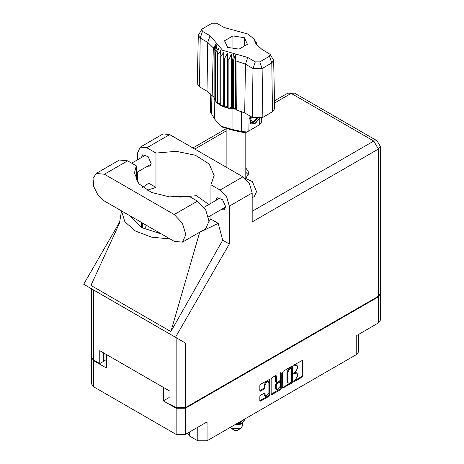<?xml version="1.0" encoding="UTF-8"?>
<svg xmlns="http://www.w3.org/2000/svg" width="464" height="464" viewBox="0 0 464 464"><rect width="100%" height="100%" fill="white"/><g stroke="black" fill="none" stroke-linecap="round" stroke-linejoin="round"><path stroke-width="0.7" d="M268.302 381.657L267.554 381.228L266.174 381.362L264.219 384.749L264.967 385.178L266.916 381.791L268.302 381.657L268.871 382.922L268.871 392.915L265.536 396.436L264.753 393.031L260.548 395.212L259.817 396.476L259.817 400.734L260.031 401.209L260.548 401.157L269.166 396.181L269.897 394.916L269.683 379.262L260.548 384.291L259.817 385.555L259.817 390.7L260.031 391.175L260.548 391.123L264.236 388.994L264.967 387.724L264.967 385.178M280.737 372.633L281.254 372.928L280.737 372.633L280.227 373.514L280.227 379.929L279.496 381.193L276.538 382.655L276.324 376.026L276.109 375.556L275.593 375.602L275.575 381.75L276.538 382.655M189.324 432.123L189.324 435.899L197.809 440.8L197.809 427.222M282.53 372.441L282.744 388.095L291.879 383.067L292.61 381.802L292.61 366.624L292.395 366.148L291.879 366.2L283.26 371.177L282.53 372.441M295.313 379.906L294.304 380.486L293.944 381.704L294.304 381.663L302.064 377.186L302.795 375.921L302.58 360.267L294.304 364.797L293.944 366.015L296.966 365.238L297.65 366.751L297.65 368.016L295.313 372.064L294.304 372.644L293.944 373.856L296.966 373.079L297.65 374.593L297.65 375.857L295.313 379.906M280.523 389.627L271.904 394.603L271.388 394.649L271.173 394.162L279.775 389.197L280.523 389.627L281.254 388.362L281.254 372.928M271.904 394.603L271.173 394.18L271.173 379.001L271.904 377.731L275.593 375.602L276.324 376.026M169.018 390.665L169.018 397.584L163.322 400.867L176.158 408.279L185.385 408.279L185.385 434.397L207.037 421.898L207.037 440.8L356.741 354.368L356.741 335.466L378.398 322.967L378.398 296.85L380.283 293.88M185.385 408.279L378.398 296.85M358.655 334.364L358.655 351.706L356.741 354.368M207.037 440.8L197.809 440.8M187.497 433.179L189.324 435.899M91.681 357.634L93.566 360.598L106.401 368.004L106.401 354.519L163.322 387.382L163.322 400.867M185.385 434.397L176.158 434.397L93.566 386.715L91.657 384.053L91.657 357.935M296.966 373.079L296.218 372.65L294.565 372.812L295.313 373.242M293.851 373.224L294.565 372.812M296.966 365.238L296.218 364.808L294.565 364.971L295.313 365.4M293.851 365.383L294.565 364.971M293.851 381.072L301.322 376.756L302.052 375.492L302.052 360.325L302.795 360.743M283.26 388.043L282.53 387.608L291.137 382.638L291.862 381.373L291.862 366.206M291.073 382.353L291.583 381.466L291.438 367.807L290.017 368.457L287.68 372.505L287.68 381.611L288.364 383.125L290.017 382.962L291.073 382.353M291.438 367.807L290.69 367.378L290.331 367.418L291.073 367.848M288.364 383.125L287.616 382.696L286.932 381.182L286.932 372.076L289.269 368.027L290.331 367.418M280.505 372.83L280.505 387.933L281.254 388.362M276.324 388.571L276.892 389.835L280.227 386.315L280.227 382.794L280.012 382.319L279.496 382.371L277.054 383.786L276.324 385.05L276.324 388.571L275.575 388.142L276.15 389.406L276.892 389.835M280.012 382.319L278.754 381.942L279.496 382.371M275.575 388.142L275.575 384.621L276.306 383.357L278.754 381.942M279.775 389.197L280.505 387.933M265.536 396.436L264.793 396.007L264.219 394.742L264.219 393.089M260.548 391.123L259.817 390.682L263.488 388.565L264.219 387.295L264.219 384.749M260.548 401.157L259.817 400.722L268.418 395.751L269.149 394.487L269.149 379.32M169.018 397.584L169.981 398.141M104.992 353.701L104.992 360.621L106.401 361.433M104.992 360.621L103.466 359.229M380.306 294.182L380.306 320.305L378.398 322.967M182.433 242.156L205.645 228.752L209.049 221.241L205.645 209.798L197.438 201.132L188.813 196.156L169.383 196.858L151.484 192.438L138.945 183.843L134.438 172.91L136.271 165.822L127.646 160.84L119.439 160.028L96.222 173.432L93.049 178.46L93.711 186.58L97.985 195.066L104.429 201.045L174.226 241.344L182.433 242.156L185.832 234.639L182.433 223.201L174.226 214.536L104.429 174.244L96.222 173.432M170.305 134.949L179.034 139.989M244.522 177.961L252.352 181.563L256.517 191.684L254.336 196.498L252.201 197.734M220.98 209.687L224.153 209.856L225.603 206.654L222.546 199.613L217.158 197.739L215.719 200.57M146.572 166.727L149.744 166.901L151.194 163.693L148.144 156.652L142.75 154.779L141.311 157.615M246.117 177.793L249.133 172.956L245.821 167.916M245.821 172.208L248.6 175.102M140.267 147.129L163.108 133.939L169.685 134.589L146.844 147.778L140.267 147.129L137.541 153.149L137.541 159.79M378.398 296.247L378.398 149.072L380.306 146.404L380.306 293.584L378.398 296.247L185.385 407.676L176.158 407.676L176.158 337.659L185.385 342.983L175.514 337.282L229.361 244.012L229.361 206.161L226.635 196.991L220.058 190.049L242.904 176.865L169.685 134.589M242.904 176.865L249.475 183.808L252.201 192.972L252.201 221.925L378.398 149.072L373.781 141.079L291.189 93.397L274.572 102.991M220.058 190.049L210.952 184.794L210.952 203.325M210.952 215.476L210.952 219.159L209.044 221.461M197.357 233.537L218.184 223.335L210.952 219.159M218.184 223.335L222.737 240.19L229.361 244.012M119.579 222.94L90.961 285.43L170.874 331.569L222.737 240.19M175.514 337.282L83.694 284.27L119.863 221.624M147.105 190.286L155.95 187.404L155.95 153.039L146.844 147.778M137.541 182.068L137.541 171.941M155.95 187.404L148.718 183.228L142.651 187.328M176.158 337.659L93.566 289.971L93.566 359.994L99.743 363.561L103.466 361.415L103.466 352.82M93.566 359.994L91.657 357.332L91.657 288.869L93.566 289.971M176.158 407.676L169.981 404.115L169.981 391.227L99.743 350.674L99.743 363.561M210.952 184.794L214.159 175.485L209.189 164.03L195.448 155.283L176.187 151.305L155.95 153.039M208.858 204.531L196.394 195.669L179.8 197.136M146.595 225.394L144.205 229.03M121.533 210.923L124.862 221.804L135.384 231.037L151.374 237.11L170.218 239.03M161.559 234.03L141.41 227.557L130.193 215.922M199.619 232.493L170.874 331.569M136.271 180.003L136.271 165.822M230.103 427.483L234.343 430.232L237.62 430.232L240.596 428.516L242.504 425.853L242.504 423.11M234.343 430.232L231.368 428.516L240.596 428.516M234.117 425.163L240.596 424.218L242.231 423.272L245.56 418.557M244.969 418.905L240.451 422.42L237.185 423.394M244.383 419.241L240.451 421.973L238.473 422.652M234.581 424.902L242.231 423.272M241.315 422.02L239.372 423.214L235.677 424.264M270.187 54.346L273.661 60.285L274.694 108.634L272.507 111.731L271.776 62.953L262.102 68.539L253.013 68.539L245.45 64.171L236.008 60.952L236.269 109.98L244.719 112.949L252.283 117.317L253.013 68.539L255.328 61.863L259.794 61.863L269.462 56.277L270.187 54.346L261.899 49.335L256.134 44.179L253.698 38.663L247.799 33.982L224.199 27.567L216.636 23.2L212.17 23.2L202.501 28.785L201.776 29.429L202.501 31.361L210.064 35.728L222.587 50.263L247.764 57.495L255.328 61.863M259.794 61.863L262.102 68.539L262.839 117.317L272.507 111.731M262.839 117.317L252.283 117.317M235.979 109.237L235.335 107.573L233.514 108.918L235.979 109.237L236.269 109.98M220.731 56.921L219.988 56.492L219.988 105.032L220.731 105.461L220.731 56.921L223.787 52.154L223.648 106.813L224.535 107.143L227.337 106.302L227.882 108.1L228.868 108.309L231.298 107.138L232.476 108.825L232.476 60.285L232.945 60.32L233.375 53.36M223.648 58.273L224.535 58.597L224.535 107.143L227.882 108.1L227.882 59.554L228.868 59.763L228.868 108.309L232.945 108.866L232.945 60.32L233.514 60.372L233.514 108.918L232.945 108.866L233.009 129.613L241.663 131.399L248.872 130.906L259.66 124.677L261.377 122.322L261.47 117.937M228.868 59.763L231.298 54.3L232.476 60.285M214.165 49.712L214.165 98.252L214.165 49.712L217.088 46.093L215.058 51.794L215.424 52.362L218.538 48.378L217.082 54.294L217.651 54.81L220.806 50.431L219.988 56.492M224.535 58.597L227.337 53.459L227.882 59.554M217.082 54.294L217.082 102.84L217.651 103.35L217.651 54.81M215.058 51.794L215.058 100.334L215.424 100.908L215.424 52.362M256.54 43.007L254.875 40.687L257.955 46.383M256.905 44.109L256.905 43.581M214.008 96.303L212.164 96.065L207.019 91.188L207.75 42.404L200.187 38.036L198.302 35.368L201.776 29.429M202.501 31.361L200.187 38.036L199.456 86.82L207.019 91.188M199.456 86.82L197.27 83.717L198.302 35.368M210.186 93.531L210.586 112.23L214.536 118.952L220.673 126.069L233.009 129.613L233.45 130.401L222.946 127.385L220.673 126.069M223.648 106.813L220.731 105.461L223.648 105.015M219.988 105.032L217.651 103.35L219.988 103.292M217.082 102.84L215.424 100.908L217.082 101.071M215.058 100.334L214.165 98.252L215.058 98.461M259.469 118.436L255.56 123.209L251.378 124.016L250.78 123.778L249.707 118.332L250.34 116.191M259.66 124.677L257.387 125.988L259.66 124.677L259.759 118.39M249.104 115.484L248.872 130.906L246.599 132.217L243.339 132.443L233.45 130.401M213.452 96.228L214.008 97.655M227.604 47.369L239.047 49.138L247.422 44.3L244.36 37.694L232.916 35.925L224.541 40.762L227.604 47.369M212.164 96.065L213.324 47.856L207.75 42.404L210.064 35.728M273.661 60.285L271.776 62.953L269.462 56.277M257.207 45.588L255.635 43.019L257.955 46.261M235.335 107.573L235.335 54.735L236.008 60.952M235.335 54.735L233.514 60.372M213.324 47.856L216.334 43.767L214.008 49.109M227.337 106.302L227.337 53.459M231.298 107.138L231.298 54.3M232.916 48.186L232.916 35.925M244.36 46.069L244.36 37.694M250.751 123.755L251.378 124.016M249.707 118.332L250.374 116.215M254.649 123.76L258.326 119.869L259.115 118.482M250.572 116.331L251.07 122.6L253.953 122.241L257.218 118.575M250.461 123.557L253.953 122.241M251.372 116.789L250.746 120.344L253.211 121.551L256.418 118.529M250.78 120.147L253.211 121.551M93.566 360.598L93.566 386.715M176.158 434.397L176.158 408.279M293.793 373.526L294.304 373.822M293.793 365.684L294.304 365.98M302.052 375.492L302.795 375.921M301.322 376.756L302.064 377.186M293.793 381.373L294.304 381.663M291.879 366.2L292.61 366.624M291.862 381.373L292.61 381.802M291.137 382.638L291.879 383.067M289.269 368.027L290.017 368.457M286.932 372.076L287.68 372.505M286.932 381.182L287.68 381.611M275.575 381.75L276.324 382.179M276.306 383.357L277.054 383.786M275.575 384.621L276.324 385.05M264.236 393.083L264.967 393.507M264.219 394.742L264.967 395.171M264.219 387.295L264.967 387.724M263.488 388.565L264.236 388.994M269.166 379.314L269.897 379.738M269.149 394.487L269.897 394.916M268.418 395.751L269.166 396.181M226.142 130.952L194.764 149.072M252.201 211.271L373.781 141.079L377.046 140.754L294.454 93.073L291.189 93.397L287.929 93.073L274.526 100.81M252.201 192.972L229.361 206.161M185.385 342.983L185.385 407.676M142.303 228.056L142.303 222.911M141.41 227.557L141.41 222.395M127.646 160.84L104.429 174.244M197.438 201.132L174.226 214.536M247.764 57.495L245.45 64.171L244.719 112.949M214.536 118.952L214.095 97.985L214.095 49.439L217.222 44.034M254.742 41.029L257.868 45.93M243.339 132.443L241.663 131.399L241.442 111.406M211.085 94.499L211.445 113.953M204.038 207.315L220.33 197.908M131.683 163.171L145.922 154.953M136.271 172.672L151.183 164.065M208.504 216.885L225.591 207.019M121.493 210.9L119.37 223.781M226.02 128.812L192.85 147.964M294.454 93.073L287.929 93.073M380.306 146.404L377.046 140.754M245.821 177.782L245.821 132.53M226.142 167.185L226.142 128.859M253.698 38.663L256.65 43.175"/></g></svg>
